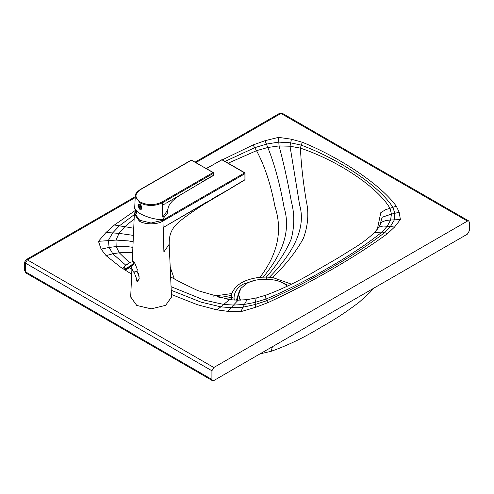 <?xml version="1.0" encoding="UTF-8"?>
<svg xmlns="http://www.w3.org/2000/svg" width="494" height="494" viewBox="0 0 494 494"><rect width="100%" height="100%" fill="white"/><g stroke="black" fill="none" stroke-linecap="round" stroke-linejoin="round"><path stroke-width="0.74" d="M240.09 300.154L238.639 294.838M240.461 300.142L238.633 294.541L240.825 288.434L246.432 283.667C254.91 277.801 275.621 277.801 284.099 283.667L287.539 286.106M239.491 290.67L236.404 300.161M237.256 300.772L238.88 292.448M140.963 205.053L141.698 207.739C140.506 209.691 139.32 209.005 138.135 205.677L139.271 204.078M139.061 204.096L138.184 205.732M140.358 208.956L141.778 208.721M140.852 204.991L140.734 205.35L139.821 205.152L139.679 206.844M139.925 204.751L139.691 205.066L139.098 204.405L139.382 204.146L140.778 204.991L139.641 204.269M225.258 191.616L228.308 189.826M133.652 261.777L130.558 262.123L124.432 266.297C123.716 267.939 124.63 268.464 127.186 267.89L133.343 263.728L133.652 261.777L133.973 261.826L134.609 262.518L137.338 269.601L136.789 271.478L133.436 272.095L130.935 266.562M133.139 263.852L133.479 264.451L127.526 268.483L123.58 267.822L124.21 266.272L130.28 262.141L133.899 261.734L134.609 262.518L133.627 264.302L131.805 265.976M133.343 263.728L133.627 264.302L132.404 265.568M130.558 262.123L130.225 262.339L130.558 262.123M195.976 162.52L280.975 113.447L467.417 221.084L468.75 220.954L469.3 222.177L469.3 230.871L467.417 234.131L213.803 380.553L212.476 380.689L211.92 379.466L25.478 271.824L26.034 273.046L24.7 270.737L24.7 262.042L26.034 259.733L27.361 259.869L135.214 197.6M467.417 221.084L213.803 367.505L211.92 370.772L211.92 379.466M135.541 210.29L114.429 224.992L105.957 232.532L98.473 241.313L101.079 249.112L106.068 255.633L120.857 267.359L131.694 274.176M171.418 294.492L197.285 304.681L216.786 309.849L227.641 311.325L240.831 311.677L255.682 307.262L267.927 302.649C310.43 283.081 355.736 256.923 387.549 233.588L394.484 227.123L400.387 219.552L399.189 212.278L396.324 206.196C381.337 185.503 342.725 158.821 302.414 142.272L291.441 139.209L278.523 137.363L265.056 140.679L253.039 144.964L222.368 159.84M272.435 346.708L271.089 351.327L260.079 353.84M373.643 288.274L369.79 292.59L373.316 288.465M129.471 262.709L119.264 252.761L116.176 246.58L115.967 240.09L98.473 241.313M228.154 163.181L256.522 150.664L267.804 147.49L279.042 145.934L278.523 137.363M231.791 299.914L231.365 297.24L231.834 293.547C235.453 284.556 244.839 279.135 259.998 277.288L266.328 277.054C277.764 264.08 286.075 251.36 291.269 238.905C294.548 226.178 294.597 213.816 291.404 201.818C287.483 180.304 283.358 161.674 279.042 145.934L290.015 146.218L300.482 148.138C339.711 161.365 378.256 187.936 390.05 208.394L391.427 214.1L390.606 220.028L400.387 219.552M225.066 161.396L254.885 147.632L266.488 144.1L278.597 142.105L290.41 142.778L301.142 145.094C341.28 160.037 379.775 186.676 392.983 207.474L394.805 213.365L394.391 219.818L390.47 226.413L382.974 226.03L378.954 227.203L378.453 227.765L381.522 222.164L385.894 220.485L390.606 220.028L387.364 226.048L382.047 232.032C353.951 254.713 306.261 282.253 265.914 299.08L255.213 302.347L244.407 304.434L240.831 311.677M266.223 279.647L266.328 277.054L272.645 277.505L291.46 284.155M234.329 300.08L234.051 298.222L234.329 300.08M287.347 284.976L281.148 282.198M205.837 202.806L204.176 204.115C192.746 211.488 184.694 217.15 180.007 221.102C177.982 222.874 173.74 225.807 170.899 232.73C169.714 235.644 169.146 239.491 169.189 244.264L163.897 251.909L163.211 227.518L206.48 202.429M171.523 296.913L165.644 305.354L151.25 308.861L136.77 305.471L130.688 296.913M137.351 272.095L138.493 273.386L139.172 278.597L137.388 281.981L136.628 280.882L136.048 277.362M204.176 204.121L230.686 188.43L211.389 199.576M206.171 202.361L164.663 226.672M211.234 199.341L231.081 188.146M231.173 187.911L240.17 182.638M231.204 187.893L245.043 179.606L245.043 173.141L245.043 173.647L244.604 172.888L221.825 159.735L206.492 168.584M244.691 179.822L245.043 179.606L244.691 179.822M205.905 202.768L189.177 212.525M221.386 159.988L222.263 159.988M163.15 227.629L162.946 221.046L167.46 217.44L244.604 172.888L245.043 173.141L244.604 172.888M213.457 172.82L213.019 172.567L213.457 173.314L213.457 172.82L213.457 173.314L162.291 202.855L162.798 217.144L167.633 210.117L167.744 212.828L162.23 219.719C154.77 219.497 147.206 217.379 139.543 213.359L134.664 208.332L135.288 196.118L139.913 202.843C147.373 206.331 154.832 206.338 162.291 202.855L161.853 202.108L213.019 172.567L191.518 160.155L191.079 160.383M139.691 209.19L141.253 209.271L139.864 204.38L138.487 204.201L139.691 209.19M139.876 208.789L141.414 209.16M138.579 204.152L138.092 205.702M200.978 182.508L202.54 181.594M165.805 203.355L182.169 193.883C174.802 198.242 170.257 202.466 168.528 206.548L167.633 210.117M213.019 172.567L213.525 175.228L203.905 180.742M164.916 203.831L162.378 205.306M162.532 205.245L163.44 204.695M127.186 267.89L127.526 268.483L127.18 269.113L124.988 268.131M213.803 367.505L27.361 259.869L25.478 263.129L25.478 271.824L24.7 270.737M211.92 370.772L25.478 263.129L24.7 262.042M125.803 265.198L112.805 253.823L106.068 255.633M216.786 309.849L220.849 306.854L201.219 302.198L171.227 290.293M131.91 269.329L129.342 267.643M132.651 252.551L119.264 252.761L112.805 253.823L109.118 247.445L101.079 249.112M132.88 247.352L128.421 246.753L116.176 246.58L109.118 247.445L108.402 240.368L112.651 232.909L105.957 232.532M133.133 241.745L128.384 240.911L115.967 240.09L119.029 233.378L112.651 232.909L119.394 225.851L114.429 224.992M259.998 277.288C277.801 254.095 282.784 230.482 274.936 206.449C270.78 184.287 264.642 165.694 256.522 150.664L253.039 144.964M133.411 235.397L119.029 233.378L124.865 226.672L119.394 225.851L134.337 214.575M263.16 277.085C283.056 253.422 291.009 230.087 284.112 207.585C279.975 184.2 274.534 164.169 267.804 147.49L265.056 140.679M269.502 277.196C294.727 251.477 306.039 226.981 299.617 204.911L290.015 146.218L291.441 139.209M272.645 277.505C286.483 263.95 296.777 250.791 303.526 238.034C308.108 225.091 309.022 212.753 306.268 201.021C302.853 179.865 300.926 162.236 300.482 148.138L301.142 145.094L302.414 142.272M377.336 229.259L380.788 212.667L385.536 209.722L396.324 206.196M379.658 225.82L382.152 217.243L391.427 214.1L399.189 212.278M378.453 227.765L374.304 232.625L382.047 232.032L384.635 232.606L390.47 226.413L394.484 227.123M374.304 232.625C369.71 237.101 364.041 241.56 357.292 246L337.606 258.22L315.24 271.169C299.383 280.814 282.834 288.848 265.605 295.282L265.914 299.08L266.581 300.76C308.268 282.568 354.667 255.769 384.635 232.606L387.549 233.588M265.605 295.282L256.25 297.968L255.213 302.347L255.244 304.483L266.581 300.76L267.927 302.649M256.25 297.968L247.08 299.636L244.407 304.434L233.835 305.088L223.702 304.434L220.849 306.854L231.383 307.719L243.023 307.212L255.244 304.483L255.682 307.262M247.08 299.636L238.133 300.179L227.641 311.325M468.75 220.954L282.309 113.311L279.641 113.311L195.198 162.069M238.133 300.179L229.414 299.685L223.702 304.434L204.355 300.148L171.066 286.668M133.726 228.259L124.865 226.672L134.14 218.978M231.587 299.08L229.278 299.667M254.398 280.506L242.832 284.309C236.953 287.953 234.026 292.59 234.051 298.222L231.365 297.24L223.986 298.895M231.445 295.393L218.737 297.796M231.834 293.547L212.877 296.209M174.308 278.974L170.202 267.081M130.688 297.073L136.77 305.446L151.25 308.836L165.644 305.323L171.523 297.073M132.262 261.388L134.362 213.958L139.265 221.04C144.581 224.727 157.605 224.739 162.946 221.046L245.043 173.647M206.819 168.392L207.258 168.145L206.819 168.392M230.482 182.051L230.037 181.298M205.183 196.655L204.744 195.902M162.946 221.046L162.507 220.299L167.46 217.44M135.875 210.66L134.979 213.717L139.703 220.299L151.102 223.029L162.507 220.299M191.956 160.408L191.518 160.155L140.352 189.69C134.553 193.827 134.553 197.964 140.352 202.108C147.521 205.455 154.69 205.455 161.853 202.108M139.913 189.931L140.352 189.69M140.117 204.473L140.778 204.991M139.58 204.355L139.888 204.399M202.447 181.65L202.88 181.372M199.52 183.36L199.953 183.083L199.52 183.36M213.525 174.74L213.087 175.506M238.633 294.541L238.633 295.134M138.703 204.232C136.869 203.948 138.931 209.827 141.451 208.999M137.863 282.068L134.115 272.336M132.423 265.556L127.18 269.113C126.007 270.064 124.803 269.631 123.58 267.822M139.166 276.819L137.011 271.218M212.476 380.689L26.034 273.046M369.796 292.59L359.329 302.081C346.751 311.695 334.29 319.89 321.946 326.658C305.07 337.069 288.119 345.294 271.089 351.327M135.257 196.674L26.034 259.733M279.641 113.311L282.309 113.311M229.414 299.685L197.866 290.639L181.15 282.599L170.64 276.936M169.189 244.258L171.517 296.746M226.542 190.783L205.893 202.775M233.057 186.985L244.944 179.841L244.913 172.857L222.139 159.704L206.307 168.479M230.686 188.43L233.069 186.973M130.694 296.746L131.917 269.113M134.362 213.982L135.628 210.395M136.542 211.284L136.233 214.081M135.288 196.155C134.924 194.42 136.505 192.259 140.043 189.659L191.209 160.124L213.328 172.536L213.704 174.975L213.396 175.537L204.189 180.847M141.562 209.092L141.253 209.265M140.21 204.615L139.141 204.46M202.849 181.625L182.088 193.932M202.886 181.601L203.386 181.317"/></g></svg>

